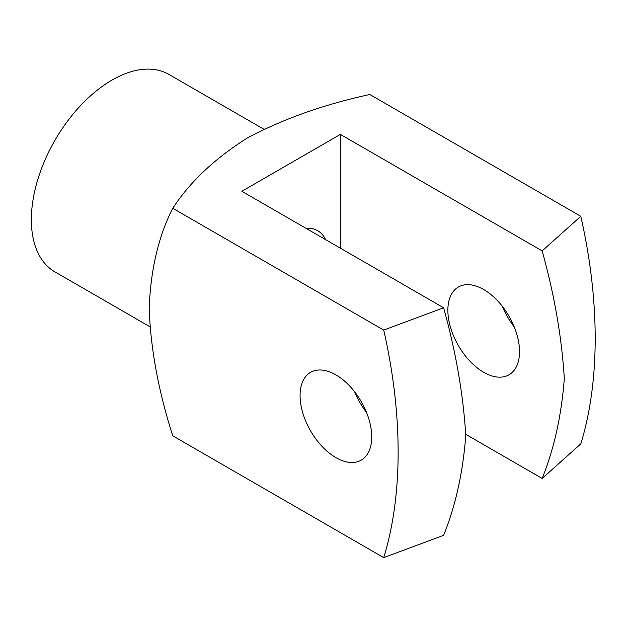 <?xml version="1.0" encoding="UTF-8"?>
<svg xmlns="http://www.w3.org/2000/svg" width="627" height="627" viewBox="0 0 627 627"><rect width="100%" height="100%" fill="white"/><g stroke="black" fill="none" stroke-linecap="round" stroke-linejoin="round"><path stroke-width="0.94" d="M514.258 326.957A50.669 29.257 60 0 1 502.407 306.431M340.383 134.397L241.85 191.282L443.618 307.771C455.829 351.622 463.22 394.179 465.783 435.444C462.914 472.687 455.523 505.981 443.618 535.325L383.732 557.63L172.746 435.82C158.49 391.209 150.637 348.792 149.179 308.57C150.629 269.751 158.482 236.316 172.746 208.274C189.957 181.916 214.834 158.482 247.375 137.979C283.177 118.926 323.987 104.435 369.805 94.497L580.798 216.307C599.937 300.521 600.031 381.388 580.798 443.861L542.151 478.432C554.056 449.097 561.447 415.803 564.316 378.559C561.753 337.295 554.362 294.737 542.151 250.886L340.383 134.397L340.383 248.167M465.783 434.346L542.151 478.432M335.9 457.616A50.669 29.257 -120 0 0 361.238 460.124A50.669 29.257 -120 0 0 369.005 419.518A50.669 29.257 -120 0 0 335.9 374.868A50.669 29.257 -120 0 0 310.569 372.36A50.669 29.257 -120 0 0 302.802 412.966A50.669 29.257 -120 0 0 335.9 457.616M383.732 557.63C402.973 495.158 402.879 414.298 383.732 330.084L172.746 208.274M366.458 412.284A50.669 29.257 60 0 1 354.608 391.757M305.905 228.267A53.052 30.629 -60 0 1 317.638 230.665A53.052 30.629 -60 0 1 325.585 239.624M483.699 372.289A50.669 29.257 -120 0 0 509.038 374.797A50.669 29.257 -120 0 0 516.805 334.191A50.669 29.257 -120 0 0 483.699 289.541A50.669 29.257 -120 0 0 458.361 287.033A50.669 29.257 -120 0 0 450.594 327.631A50.669 29.257 -120 0 0 483.699 372.289M542.151 250.886L580.798 216.307M383.732 330.084L443.618 307.771M149.884 326.714L54.964 271.914A114.012 65.827 -60 0 1 54.964 140.268A114.012 65.827 -60 0 1 168.969 74.448L263.889 129.248"/></g></svg>
